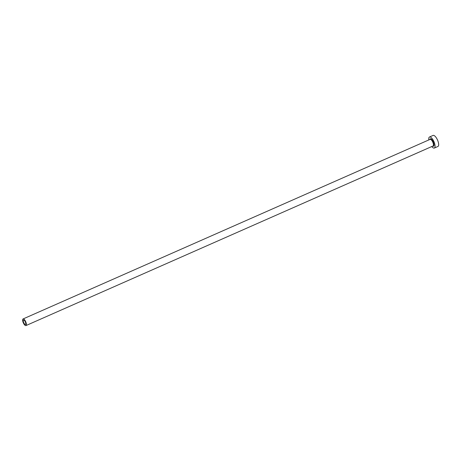 <?xml version="1.0" encoding="UTF-8"?>
<svg xmlns="http://www.w3.org/2000/svg" width="461" height="461" viewBox="0 0 461 461"><rect width="100%" height="100%" fill="white"/><g stroke="black" fill="none" stroke-linecap="round" stroke-linejoin="round"><path stroke-width="0.69" d="M25.482 322.325A2.414 0.882 -113.8 0 0 23.534 320.061A2.414 0.882 -113.8 0 0 23.54 322.21A2.414 0.882 -113.8 0 0 25.482 324.475A2.414 0.882 -113.8 0 0 25.482 322.325M23.056 322.181A3.619 1.32 -113.8 0 0 25.972 325.581A3.619 1.32 -113.8 0 0 25.966 322.354A3.619 1.32 -113.8 0 0 23.05 318.96A3.619 1.32 -113.8 0 0 23.056 322.181M431.767 146.546A6.033 2.201 -113.8 0 0 434.354 148.044A6.033 2.201 -113.8 0 0 434.348 142.668A6.033 2.201 -113.8 0 0 429.485 137.009A6.033 2.201 -113.8 0 0 428.845 139.925M434.354 148.044L437.95 146.46A6.033 2.201 -113.8 0 0 437.944 141.083A6.033 2.201 -113.8 0 0 433.081 135.419L429.485 137.009M429.859 139.481A4.04 1.475 66.2 0 1 431.433 139.216A4.04 1.475 66.2 0 1 433.547 142.622A4.04 1.475 66.2 0 1 432.781 146.102M25.972 325.581L433.023 145.993A3.619 1.32 -113.8 0 0 433.017 142.772A3.619 1.32 -113.8 0 0 430.101 139.372L23.05 318.96"/></g></svg>

